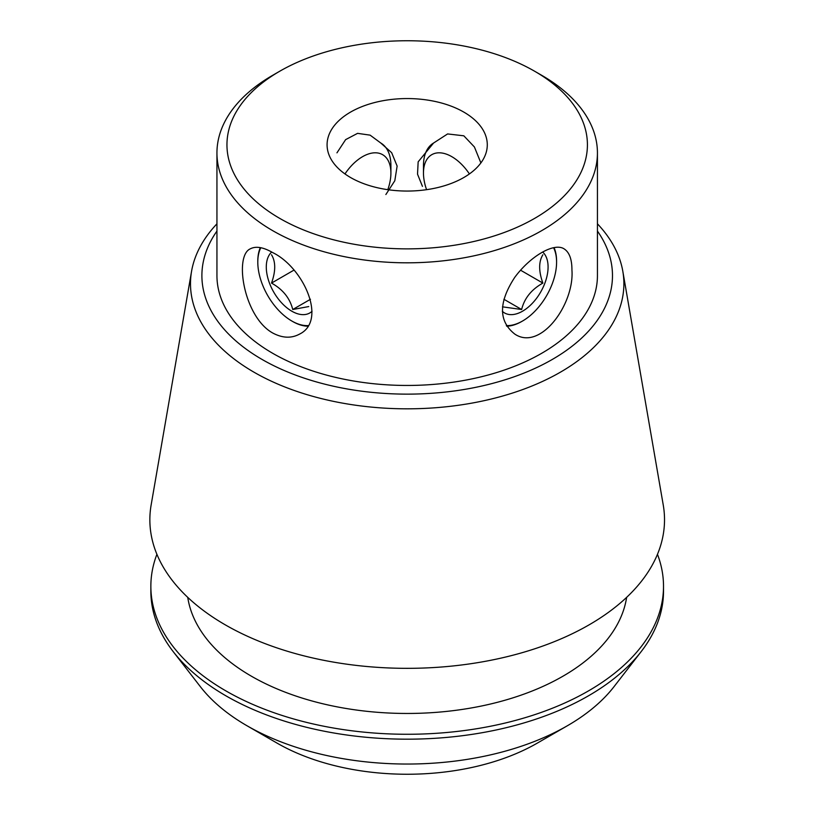 <?xml version="1.0" encoding="UTF-8"?>
<svg xmlns="http://www.w3.org/2000/svg" width="815" height="815" viewBox="0 0 815 815"><rect width="100%" height="100%" fill="white"/><g stroke="black" fill="none" stroke-linecap="round" stroke-linejoin="round"><path stroke-width="1.22" d="M463.827 112.103A80.104 46.251 180 0 1 487.288 144.805A80.104 46.251 180 0 1 407.184 191.056A80.104 46.251 180 0 1 327.08 144.805A80.104 46.251 180 0 1 376.53 102.079A80.104 46.251 180 0 1 463.827 112.103M480.881 162.929L474.412 146.975L463.827 135.81L447.608 133.935L433.58 143.022L418.156 161.839L417.524 174.166L422.445 186.36M385.872 194.52L394.806 180.757L397.129 166.077L391.658 152.7L380.788 143.022L370.122 135.147L357.571 133.354L345.631 139.63L336.952 152.843M469.409 173.931A40.047 23.126 -120 0 0 451.795 156.663A40.047 23.126 -120 0 0 423.474 173.014L423.474 165.516A49.236 28.423 60 0 1 433.641 142.992M260.8 247.729A48.065 27.751 -120 0 0 257.795 262.124A48.065 27.751 -120 0 0 291.78 320.988L292.605 321.467A49.236 28.423 60 0 0 307.642 326.204M257.795 262.124L257.795 261.167A49.236 28.423 60 0 1 260.301 247.638M272.668 332.978C243.828 316.943 233.905 255.859 250.317 248.83C255.859 245.926 263.306 247.179 272.668 252.579C303.424 267.422 327.467 320.529 299.553 334.109C291.352 338.541 282.387 338.164 272.668 332.978M571.936 270.04C574.524 304.199 540.518 351.387 514.825 334.109C498.434 321.242 498.434 302.304 514.805 277.283C530.555 255.981 554.088 242.371 564.051 248.83C569.328 252.181 571.957 259.252 571.936 270.04M553.579 247.729A48.065 27.751 -60 0 1 556.584 262.124A48.065 27.751 -60 0 1 522.598 320.988L521.763 321.467A49.236 28.423 -60 0 1 506.726 326.204M554.068 247.638A49.236 28.423 -60 0 1 556.584 261.167L556.584 262.124M380.737 142.992A49.236 28.423 -60 0 1 390.905 165.516L390.905 173.014A40.047 23.126 -60 0 1 387.808 189.681M277.1 743.137L246.945 725.727L277.1 743.137A183.966 106.215 0 0 0 537.268 743.137L567.423 725.727A226.611 130.828 180 0 1 246.955 725.727A226.611 130.828 180 0 1 246.945 725.727A226.611 130.828 180 0 1 200.327 686.627L173.188 651.603A256.328 147.994 0 0 0 225.938 695.837A256.328 147.994 0 0 0 641.181 651.603A256.328 147.994 0 0 0 663.512 591.191L663.512 586.28A256.328 147.994 0 0 0 657.461 554.312M597.436 231.073A205.288 118.521 180 0 1 407.184 394.134A205.288 118.521 180 0 1 216.943 231.073M216.943 152.986L216.943 275.613A190.241 109.842 0 0 0 272.668 353.282A190.241 109.842 0 0 0 479.994 377.09A190.241 109.842 0 0 0 597.436 275.613L597.436 152.986A190.241 109.842 180 0 1 479.994 254.453A190.241 109.842 180 0 1 272.668 230.645A190.241 109.842 180 0 1 216.943 152.986A190.241 109.842 180 0 1 272.658 75.316L279.739 71.231A180.227 104.055 180 0 1 534.63 71.231L534.63 71.231A180.227 104.055 180 0 1 534.63 218.389A180.227 104.055 180 0 1 279.749 218.389A180.227 104.055 180 0 1 279.739 71.231M541.71 75.316L534.63 71.231L541.71 75.316A190.241 109.842 180 0 1 597.436 152.986M156.908 554.312A256.328 147.994 0 0 0 150.857 586.28L150.857 591.191A256.328 147.994 0 0 0 173.188 651.603M641.181 651.603L614.052 686.627A226.611 130.828 180 0 1 567.423 725.727M150.857 586.28A256.328 147.994 0 0 0 225.938 690.926A256.328 147.994 0 0 0 505.28 723.007A256.328 147.994 0 0 0 663.512 586.28M187.745 597.354A220.284 127.181 0 0 0 251.428 676.216A220.284 127.181 0 0 0 482.541 705.79A220.284 127.181 0 0 0 626.633 597.354M216.943 223.809A216.698 125.113 0 0 0 191.566 271.273L151.132 505.005A257.326 148.564 0 0 0 225.225 624.82A257.326 148.564 0 0 0 517.372 654.027A257.326 148.564 0 0 0 663.247 505.005L622.813 271.273A216.698 125.113 0 0 0 597.436 223.809M191.566 271.273A216.698 125.113 0 0 0 253.964 372.18A216.698 125.113 0 0 0 499.972 396.773A216.698 125.113 0 0 0 622.813 271.273M344.969 173.931A40.047 23.126 -60 0 1 374.89 152.802A40.047 23.126 -60 0 1 390.905 173.014M521.763 321.467L522.598 320.988A48.065 27.751 -60 0 1 506.349 325.593M502.335 311.299A36.043 20.813 120 0 0 538.165 296.049A36.043 20.813 120 0 0 542.688 252.029M502.478 306.837L521.631 309.506C524.381 298.29 531.462 289.478 542.871 283.09C538.603 271.191 538.603 261.747 542.871 254.769M503.894 299.268L521.631 309.506M520.53 270.183L542.871 283.09M291.78 320.988A48.065 27.751 -120 0 0 308.019 325.593M312.043 311.299A36.043 20.813 60 0 1 269.704 283.712A36.043 20.813 60 0 1 271.69 252.029M271.507 254.769C275.776 261.747 275.776 271.191 271.507 283.09C282.815 289.366 289.896 298.178 292.748 309.506L308.763 306.562M293.848 270.183L271.507 283.09M310.474 299.268L292.748 309.506M423.474 173.014A40.047 23.126 -120 0 0 426.571 189.681"/></g></svg>
